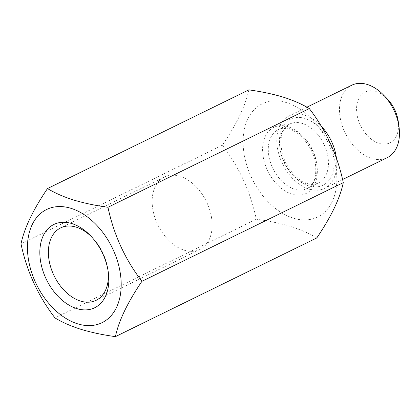 <?xml version="1.0" encoding="UTF-8"?>
<svg xmlns="http://www.w3.org/2000/svg" width="420" height="420" viewBox="0 0 420 420"><rect width="100%" height="100%" fill="white"/><g stroke="black" fill="none" stroke-linecap="round" stroke-linejoin="round"><path stroke-width="0.32" stroke-dasharray="2.1 1.58" d="M180.012 176.295A40.325 26.933 -116.1 0 0 164.393 177.041A40.325 26.933 -116.1 0 0 153.988 214.594A40.325 26.933 -116.1 0 0 184.275 250.21A40.325 26.933 -116.1 0 0 199.889 249.464A40.325 26.933 -116.1 0 0 210.299 211.906A40.325 26.933 -116.1 0 0 180.012 176.295M293.286 218.159A63.011 42.079 63.9 0 1 243.201 145.934A63.011 42.079 63.9 0 1 286.624 102.664A63.011 42.079 63.9 0 1 336.709 174.893A63.011 42.079 63.9 0 1 293.286 218.159M316.785 237.946C309.682 233.599 301.009 229.792 290.766 226.517C280.408 223.398 268.926 220.962 256.321 219.219C250.567 191.888 239.243 167.207 222.364 145.184C236.707 124.079 245.543 105.641 248.866 89.87M398.223 121.228A28.229 18.853 63.9 0 1 379.045 143.351A28.229 18.853 63.9 0 1 356.606 110.995A28.229 18.853 63.9 0 1 376.058 91.612A28.229 18.853 63.9 0 1 387.256 98.847M351.719 85.234A40.325 26.933 -116.1 0 0 341.308 122.787A40.325 26.933 -116.1 0 0 371.595 158.403A40.325 26.933 -116.1 0 0 387.214 157.657M336.431 158.24A40.325 26.933 63.9 0 1 324.55 188.37A40.325 26.933 63.9 0 1 308.931 189.116A40.325 26.933 63.9 0 1 278.644 153.5A40.325 26.933 63.9 0 1 289.055 115.946A40.325 26.933 63.9 0 1 304.668 115.201A40.325 26.933 63.9 0 1 321.274 126.173M256.321 219.219L54.962 317.909M222.364 145.184L21 243.868M91.282 236.534A40.325 26.933 63.9 0 1 92.237 237.484A40.325 26.933 63.9 0 1 107.909 269.462A40.325 26.933 63.9 0 1 108.077 270.8M288.01 126.688A36.797 24.575 -116.1 0 0 262.652 151.956A36.797 24.575 -116.1 0 0 291.9 194.135A36.797 24.575 -116.1 0 0 317.257 168.866A36.797 24.575 -116.1 0 0 288.01 126.688M294.383 189.121A32.765 21.882 63.9 0 1 269.771 160.183A32.765 21.882 63.9 0 1 278.229 129.67A32.765 21.882 63.9 0 1 290.918 129.061A32.765 21.882 63.9 0 1 315.525 157.999A32.765 21.882 63.9 0 1 307.067 188.512A32.765 21.882 63.9 0 1 294.383 189.121M302.374 123.448A32.765 21.882 -116.1 0 0 289.685 124.058A32.765 21.882 -116.1 0 0 281.227 154.571A32.765 21.882 -116.1 0 0 305.839 183.503A32.765 21.882 -116.1 0 0 318.523 182.9A32.765 21.882 -116.1 0 0 326.981 152.387A32.765 21.882 -116.1 0 0 302.374 123.448M308.742 185.882A36.797 24.575 63.9 0 1 279.5 143.698A36.797 24.575 63.9 0 1 304.857 118.435A36.797 24.575 63.9 0 1 334.105 160.613A36.797 24.575 63.9 0 1 308.742 185.882M164.393 177.041L60.627 227.897M289.511 129.218C285.086 127.942 281.327 128.095 278.229 129.67L289.685 124.058C281.72 128.231 279.248 138.043 282.261 153.489C284.393 161.201 288.052 167.963 293.228 173.77C297.764 178.668 302.431 181.86 307.241 183.351C311.666 184.627 315.431 184.475 318.523 182.9L307.067 188.512C314.144 184.978 316.911 176.474 315.362 162.997C313.031 147.756 300.62 132.195 289.511 129.218M342.573 179.534L324.55 188.37M306.899 107.2L289.055 115.946M92.237 237.484L90.274 235.473M107.909 269.462L108.297 272.244M199.889 249.464L96.122 300.321"/><path stroke-width="0.63" d="M108.077 270.8A40.325 26.933 63.9 0 1 96.122 300.321A40.325 26.933 63.9 0 1 80.504 301.067A40.325 26.933 63.9 0 1 50.216 265.456A40.325 26.933 63.9 0 1 60.627 227.897A40.325 26.933 63.9 0 1 76.246 227.152A40.325 26.933 63.9 0 1 91.282 236.534M71.883 223.587A46.379 30.97 -116.1 0 0 39.921 255.434A46.379 30.97 -116.1 0 0 76.781 308.59A46.379 30.97 -116.1 0 0 108.297 272.244A46.379 30.97 -116.1 0 0 90.274 235.473A46.379 30.97 -116.1 0 0 71.883 223.587M71.001 208.341A63.011 42.079 -116.1 0 0 27.578 251.612A63.011 42.079 -116.1 0 0 77.663 323.836A63.011 42.079 -116.1 0 0 121.081 280.57A63.011 42.079 -116.1 0 0 71.001 208.341M73.521 199.983C63.373 196.754 54.7 192.943 47.502 188.554C33.154 209.659 24.323 228.097 21 243.868C26.759 271.199 38.078 295.88 54.962 317.909C62.16 322.298 70.833 326.109 80.976 329.338C91.471 332.488 102.953 334.919 115.421 336.635C118.703 320.954 127.533 302.516 141.923 281.321C125.097 259.413 113.778 234.733 107.966 207.281C95.492 205.564 84.011 203.133 73.521 199.983M47.502 188.554L248.866 89.87C261.466 91.612 272.947 94.043 283.306 97.167C293.554 100.438 302.227 104.249 309.325 108.596C326.151 130.499 337.47 155.179 343.287 182.632C340.011 198.314 331.175 216.752 316.785 237.946L115.421 336.635M383.329 94.82L387.256 98.847A28.229 18.853 63.9 0 1 398.223 121.228L399 126.798A40.325 26.933 -116.1 0 0 383.329 94.82A40.325 26.933 -116.1 0 0 367.332 84.488A40.325 26.933 -116.1 0 0 351.719 85.234L306.899 107.2M342.573 179.534L387.214 157.657A40.325 26.933 -116.1 0 0 399 126.798M321.274 126.173A40.325 26.933 63.9 0 1 336.431 158.24M309.325 108.596L107.966 207.281M343.287 182.632L141.923 281.321"/></g></svg>
